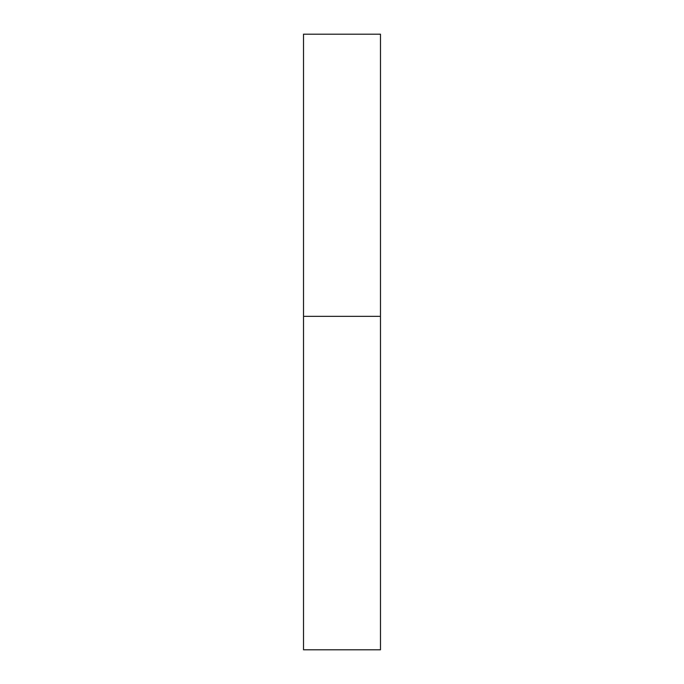 <?xml version="1.0" encoding="UTF-8"?>
<svg xmlns="http://www.w3.org/2000/svg" width="684" height="684" viewBox="0 0 684 684"><rect width="100%" height="100%" fill="white"/><g stroke="black" fill="none" stroke-linecap="round" stroke-linejoin="round"><path stroke-width="1.03" d="M380.475 316.35L303.525 316.35L380.475 316.35L380.475 34.2L303.525 34.2L303.525 649.8L380.475 649.8L380.475 316.35"/></g></svg>
